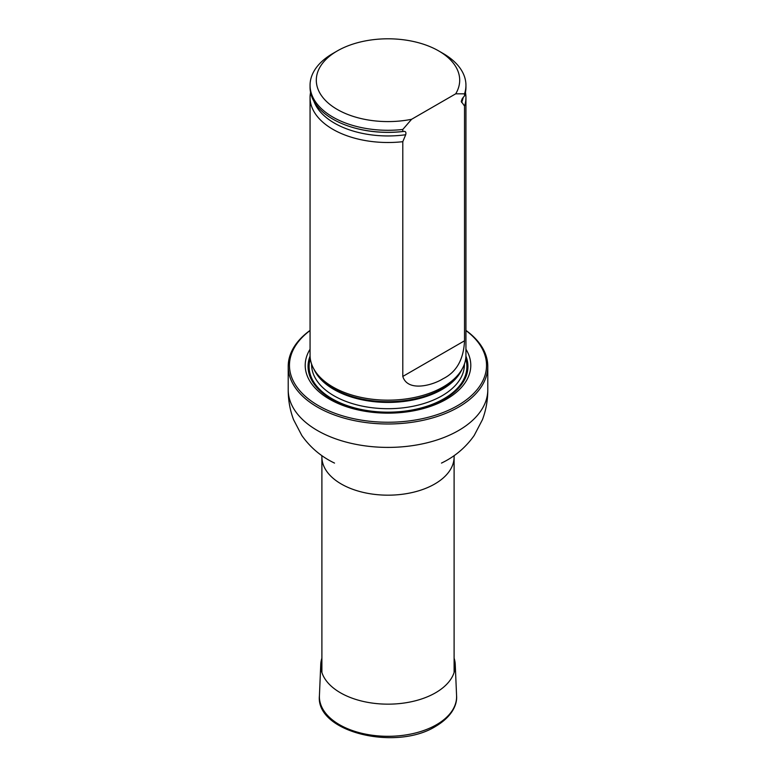 <?xml version="1.0" encoding="UTF-8"?>
<svg xmlns="http://www.w3.org/2000/svg" width="776" height="776" viewBox="0 0 776 776"><rect width="100%" height="100%" fill="white"/><g stroke="black" fill="none" stroke-linecap="round" stroke-linejoin="round"><path stroke-width="1.16" d="M310.06 330.547A98.533 56.89 0 0 0 321.332 407.245A98.533 56.89 0 0 0 454.668 407.245A98.533 56.89 0 0 0 465.94 330.547M310.06 349.229A82.789 47.802 0 0 0 388 413.152A82.789 47.802 0 0 0 465.94 349.229M465.94 330.401A99.784 57.608 180 0 1 487.784 366.369A99.784 57.608 180 0 1 388 423.987A99.784 57.608 180 0 1 288.216 366.369A99.784 57.608 180 0 1 310.06 330.401M310.565 92.412A77.939 44.998 0 0 0 310.06 97.504L310.06 355.175A77.939 44.998 0 0 0 314.425 370.006A77.939 44.998 0 0 0 332.894 386.991A77.939 44.998 0 0 0 461.575 370.006A77.939 44.998 0 0 0 465.94 355.175L465.94 97.504A77.939 44.998 0 0 0 465.435 92.412M411.61 119.281A71.702 41.4 180 0 1 327.268 102.199A71.702 41.4 180 0 1 337.298 50.925A71.702 41.4 180 0 1 438.702 50.925A71.702 41.4 180 0 1 455.696 93.828L411.61 119.281L402.792 129.466A77.939 44.998 180 0 1 310.06 85.292A77.939 44.998 180 0 1 332.894 53.466L337.298 50.925M438.702 50.925L443.106 53.466A77.939 44.998 180 0 1 465.94 85.292A77.939 44.998 180 0 1 464.523 93.828L464.523 95.865L462.253 98.62L461.245 101.413L464.523 106.05L464.523 340.8C463.621 359.463 456.482 372.102 443.115 378.707C432.678 385.352 407.681 392.278 402.792 376.438L402.792 141.688L405.693 134.743C406.314 132.26 405.615 131.163 403.617 131.454L402.792 131.503A77.939 44.998 180 0 1 350.015 126.614A77.939 44.998 180 0 1 310.06 87.329L310.06 85.292M455.696 93.828L464.523 93.828M465.94 85.292L465.94 87.329A77.939 44.998 180 0 1 464.523 95.865M402.792 131.503L402.792 129.466M464.523 106.05A77.939 44.998 0 0 0 465.94 97.504M310.06 97.504A77.939 44.998 0 0 0 332.894 129.33A77.939 44.998 0 0 0 402.792 141.688M454.105 658.174A67.26 38.829 180 0 1 455.24 664.372A67.26 38.829 180 0 1 435.559 692.784A67.26 38.829 180 0 1 361.5 701.019A67.26 38.829 180 0 1 320.76 664.372A67.26 38.829 180 0 1 321.894 658.174M454.105 672.482L454.105 457.015A66.106 38.169 180 0 1 388 495.175A66.106 38.169 180 0 1 321.894 457.015L321.894 672.482M487.784 366.369L487.784 389.795A99.784 57.608 180 0 1 388 447.403A99.784 57.608 180 0 1 288.216 389.795C288.197 400.193 289.981 410.155 293.551 419.661L301.825 435.501C310.225 447.393 320.983 456.511 334.087 462.874L334.524 463.088M310.08 356.106A79.947 46.153 0 0 0 388 412.589A79.947 46.153 0 0 0 465.92 356.106M314.425 370.006L315.657 372.043A76.63 44.242 0 0 0 333.816 388.737A76.63 44.242 0 0 0 460.343 372.043L461.575 370.006M314.018 369.327A76.397 44.106 0 0 0 388 402.424A76.397 44.106 0 0 0 461.982 369.327M311.603 364.07L311.603 364.594A76.397 44.106 0 0 0 388 408.7A76.397 44.106 0 0 0 464.397 364.594L464.397 364.07M310.303 358.716A78.89 45.551 0 0 0 388 412.172A78.89 45.551 0 0 0 465.697 358.716A78.89 45.551 0 0 1 388 412.172A78.89 45.551 0 0 1 310.303 358.716M350.17 126.663A77.29 44.62 0 0 0 350.335 126.721A77.29 44.62 0 0 0 403.617 131.454M461.613 102.461A75.718 43.718 0 0 0 463.194 97.339M313.95 101.355A75.718 43.718 0 0 0 405.693 134.743M402.792 376.438L464.523 340.8M455.24 664.372L456.579 695.723A68.598 39.605 180 0 1 436.51 724.706A68.598 39.605 180 0 1 360.966 733.097A68.598 39.605 180 0 1 319.421 695.723L320.76 664.372M288.216 366.369L288.216 389.795M487.784 389.795C487.803 400.193 486.019 410.155 482.449 419.661L474.175 435.501C465.775 447.393 455.017 456.511 441.913 462.874L441.476 463.088M454.105 457.015L454.202 455.57M321.894 457.015L321.798 455.57M456.579 695.723C457.336 704.075 452.592 716.238 435.86 726.22C396.109 751.44 315.415 732.185 319.421 695.723"/></g></svg>
